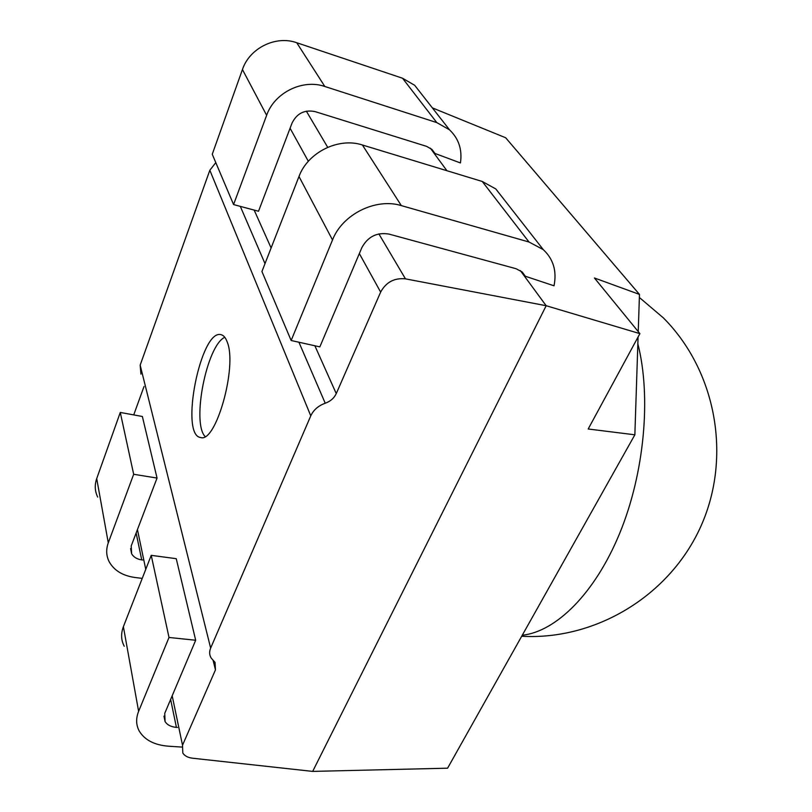 <?xml version="1.0" encoding="UTF-8"?>
<svg xmlns="http://www.w3.org/2000/svg" width="812" height="812" viewBox="0 0 812 812"><rect width="100%" height="100%" fill="white"/><g stroke="black" fill="none" stroke-linecap="round" stroke-linejoin="round"><path stroke-width="1.22" d="M291.153 340.502L332.514 239.946C342.329 214.327 375.865 197.641 401.331 205.609L529.008 242.006L543.258 249.609C553.368 259.048 556.961 271.117 554.017 285.804L525.354 276.263L522.167 271.969L516.097 268.721L389.049 234.1C376.92 232.08 367.846 236.617 361.827 247.69L319.847 346.876L291.153 340.502L261.931 271.512L298.989 176.508C307.738 152.372 338.584 137.076 362.406 144.993L482.257 181.472L495.777 188.932L503.44 198.717M434.927 153.448L460.424 162.948C462.393 149.692 458.76 138.649 449.533 129.839L436.785 122.592L324.841 86.488C302.663 78.723 274.405 92.69 266.64 115.304L233.572 204.573L258.51 211.252L292.056 123.048C296.918 113.294 304.601 109.488 315.117 111.62L426.554 146.343L431.974 149.459L434.927 153.448M520.34 270.579L546.171 305.718L639.897 333.641L588.192 429L634.862 434.806L447.585 768.193L312.671 771.4L192.485 758.205C187.887 757.637 184.659 755.901 182.791 753.008L182.517 745.233L215.464 669.87L215.028 662.348L211.262 658.156C209.344 655.122 209.141 651.772 210.653 648.098L310.773 415.845C313.523 409.938 318.334 405.726 325.236 403.229L298.917 342.228M432.339 107.874L505.663 137.756L639.47 294.411L594.425 277.988L639.897 333.641M430.33 148.149L446.915 170.713M140.943 374.139L140.161 365.156L209.831 170.246L215.799 162.623M133.736 414.902L144.008 386.522M312.671 771.4L546.171 305.718L405.452 278.851C394.327 277.745 386.065 282.16 380.645 292.097L336.259 393.607C334.128 398.134 330.454 401.341 325.236 403.229M227.218 342.025C237.571 366.527 215.789 443.575 200.615 437.495C179.493 435.415 200.747 328.525 221.057 334.686C223.615 335.265 225.665 337.711 227.218 342.025M205.081 436.511C191.459 422.413 206.827 345.12 224.802 337.305M639.47 294.411L638.242 331.621M638.07 337.01L634.862 434.806M421.753 94.344L414.678 85.29L402.539 78.236L296.735 42.731C275.836 35.139 249.497 48.111 242.443 69.538L212.257 154.26L233.572 204.573M142.648 560.006L141.714 559.884C136.944 559.163 133.584 557.123 131.625 553.764L131.219 545.948L157.041 478.065L133.675 474.279L108.28 542.832C105.895 549.541 106.21 555.875 109.224 561.823C114.147 570.511 122.703 575.728 134.904 577.474L142.232 578.398M133.675 474.279L120.277 412.445L142.364 416.485L157.041 478.065M120.277 412.445L96.709 478.593C94.496 485.079 94.831 491.25 97.704 497.096M181.553 747.06L168.307 746.187C154.473 745.061 144.82 740.077 139.349 731.236C136.02 725.157 135.777 718.518 138.619 711.332L169.008 637.461L151.225 555.337L176.245 558.686L195.682 640.252L164.745 713.342L165.059 721.523C167.221 724.943 171.007 726.902 176.417 727.39L177.473 727.461M124.236 646.23C121.059 640.191 120.775 633.685 123.383 626.712L151.225 555.337M169.008 637.461L195.682 640.252M310.773 415.845L209.831 170.246M140.161 365.156L210.653 648.098M182.517 745.233L172.185 695.782M145.754 569.364L137.441 529.586M215.464 669.87L213.079 660.257M405.452 278.851L378.879 233.897M327.703 147.307L306.347 111.163M380.645 292.097L359.34 253.567M308.337 161.284L290.077 128.245M336.259 393.607L314.863 345.77M271.117 247.975L254.166 210.095M265.006 263.626L240.311 206.38M402.539 78.236L436.785 122.592M296.735 42.731L324.841 86.488M242.443 69.538L266.64 115.304M136.142 533.007L141.714 559.884M96.709 478.593L108.28 542.832M529.008 242.006L482.257 181.472M138.619 711.332L123.383 626.712M176.417 727.39L170.632 699.457M332.514 239.946L298.989 176.508M401.331 205.609L362.406 144.993M637.846 343.75C651.397 396.733 644.484 472.99 619.708 533.281C594.891 593.643 555.885 631.675 522.268 635.238M414.678 85.29L449.533 129.839M130.59 548.577L131.625 553.764M543.258 249.609L495.777 188.932M165.059 721.523L163.983 716.133M521.7 636.253C595.318 640.455 669.565 596.049 700.786 526.511C732.119 457.044 716.184 370.851 663.343 317.857L639.369 297.496"/></g></svg>

